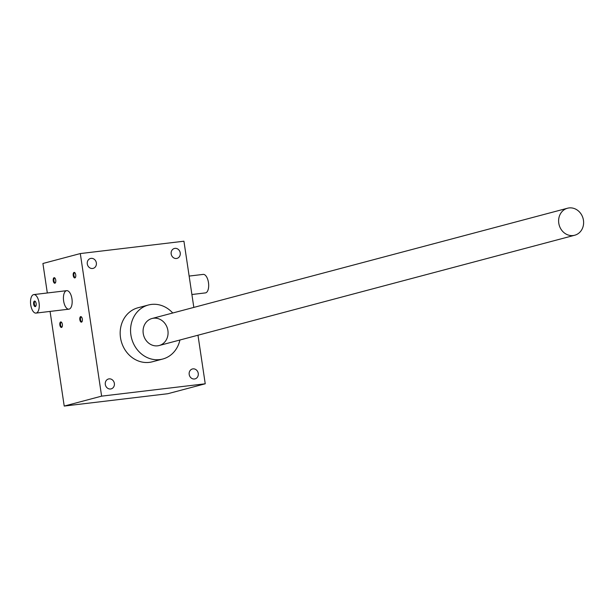 <?xml version="1.0" encoding="UTF-8"?>
<svg xmlns="http://www.w3.org/2000/svg" width="614" height="614" viewBox="0 0 614 614"><rect width="100%" height="100%" fill="white"/><g stroke="black" fill="none" stroke-linecap="round" stroke-linejoin="round"><path stroke-width="0.92" d="M69.167 309.118A9.317 4.267 83.2 0 1 68.898 309.172A9.317 4.267 83.2 0 1 63.557 300.423A9.317 4.267 83.2 0 1 66.688 290.668A9.317 4.267 83.2 0 1 71.991 299.118A9.317 4.267 83.2 0 1 69.167 309.118M205.237 383.788L101.617 396.145L64.217 406.069L167.837 393.712L205.237 383.788L197.977 335.221M193.824 307.407L183.931 241.21L80.304 253.567L42.911 263.49L47.316 292.978M105.309 384.464A5.127 4.544 -104.9 0 1 108.517 378.976A5.127 4.544 -104.9 0 1 114.227 382.76A5.127 4.544 -104.9 0 1 111.149 388.877A5.127 4.544 -104.9 0 1 105.309 384.464M189.196 374.471A5.127 4.544 -104.9 0 1 192.405 368.976A5.127 4.544 -104.9 0 1 198.115 372.759A5.127 4.544 -104.9 0 1 195.037 378.884A5.127 4.544 -104.9 0 1 189.196 374.471M171.183 253.966A5.127 4.544 -104.9 0 1 174.399 248.47A5.127 4.544 -104.9 0 1 180.102 252.262A5.127 4.544 -104.9 0 1 177.024 258.379A5.127 4.544 -104.9 0 1 171.183 253.966M87.303 263.966A5.127 4.544 -104.9 0 1 90.511 258.471A5.127 4.544 -104.9 0 1 96.221 262.262A5.127 4.544 -104.9 0 1 93.144 268.379A5.127 4.544 -104.9 0 1 87.303 263.966M179.902 340.018A27.952 24.798 -104.9 0 1 162.733 359.029L152.349 361.792A27.952 24.798 -104.9 0 1 120.505 337.715A27.952 24.798 -104.9 0 1 138.012 307.76L148.396 305.004A27.952 24.798 -104.9 0 1 172.734 313.002M101.617 396.145L80.304 253.567M74.893 277.912A2.794 1.282 83.2 0 1 73.166 274.65A2.794 1.282 83.2 0 1 74.847 272.7A2.794 1.282 83.2 0 1 75.415 277.459A2.794 1.282 83.2 0 1 74.893 277.912M61.523 327.446A2.794 1.282 83.2 0 1 59.796 324.177A2.794 1.282 83.2 0 1 61.477 322.227A2.794 1.282 83.2 0 1 62.045 326.986A2.794 1.282 83.2 0 1 61.523 327.446M81.501 322.143A2.794 1.282 83.2 0 1 79.774 318.881A2.794 1.282 83.2 0 1 81.462 316.931A2.794 1.282 83.2 0 1 82.03 321.682A2.794 1.282 83.2 0 1 81.501 322.143M54.907 283.215A2.794 1.282 83.2 0 1 53.188 279.953A2.794 1.282 83.2 0 1 54.869 278.004A2.794 1.282 83.2 0 1 55.437 282.755A2.794 1.282 83.2 0 1 54.907 283.215M64.217 406.069L50.072 311.413M162.733 359.029A27.952 24.798 -104.9 0 1 130.897 334.96A27.952 24.798 -104.9 0 1 148.396 305.004M153.508 318.221A13.976 12.395 75.1 0 0 145.917 340.187A13.976 12.395 75.1 0 0 167.284 337.646A13.976 12.395 75.1 0 0 153.508 318.221M55.567 282.486A2.287 1.051 83.2 0 1 55.283 282.663A2.287 1.051 83.2 0 1 55.214 282.678A2.287 1.051 83.2 0 1 53.902 280.529A2.287 1.051 83.2 0 1 54.669 278.127A2.287 1.051 83.2 0 1 55.06 278.234M82.161 321.414A2.287 1.051 83.2 0 1 81.869 321.59A2.287 1.051 83.2 0 1 81.808 321.606A2.287 1.051 83.2 0 1 80.495 319.457A2.287 1.051 83.2 0 1 81.263 317.054A2.287 1.051 83.2 0 1 81.654 317.162M62.183 326.717A2.287 1.051 83.2 0 1 61.891 326.894A2.287 1.051 83.2 0 1 61.822 326.909A2.287 1.051 83.2 0 1 60.51 324.76A2.287 1.051 83.2 0 1 61.285 322.358A2.287 1.051 83.2 0 1 61.676 322.465M75.553 277.183A2.287 1.051 83.2 0 1 75.261 277.367A2.287 1.051 83.2 0 1 75.192 277.374A2.287 1.051 83.2 0 1 73.88 275.226A2.287 1.051 83.2 0 1 74.655 272.831A2.287 1.051 83.2 0 1 75.046 272.931M189.143 276.07L203.211 274.397A9.317 4.267 83.2 0 1 208.507 282.839A9.317 4.267 83.2 0 1 205.69 292.847A9.317 4.267 83.2 0 1 205.414 292.901L191.898 294.513M35.466 301.62A2.287 1.051 -96.8 0 0 35.075 301.512A2.287 1.051 -96.8 0 0 35.006 301.528A2.287 1.051 -96.8 0 0 34.315 303.984A2.287 1.051 -96.8 0 0 35.612 306.064A2.287 1.051 -96.8 0 0 35.973 305.872M33.524 294.643A9.317 4.267 -96.8 0 0 30.7 304.644A9.317 4.267 -96.8 0 0 36.003 313.094A9.317 4.267 -96.8 0 0 39.135 303.339A9.317 4.267 -96.8 0 0 33.793 294.59A9.317 4.267 -96.8 0 0 33.524 294.643M34.484 301.083A2.794 1.282 -96.8 0 0 33.785 304.813A2.794 1.282 -96.8 0 0 35.835 306.14A2.794 1.282 -96.8 0 0 35.267 301.39A2.794 1.282 -96.8 0 0 34.484 301.083M569.055 207.931A13.976 12.395 75.1 0 0 567.536 208.223A13.976 12.395 75.1 0 0 559.131 224.908A13.976 12.395 75.1 0 0 574.704 235.239A13.976 12.395 75.1 0 0 583.3 219.398A13.976 12.395 75.1 0 0 569.055 207.931M36.003 313.094L68.898 309.172M33.793 294.59L66.688 290.668M567.536 208.223L151.98 318.512M574.704 235.239L159.149 345.521"/></g></svg>
